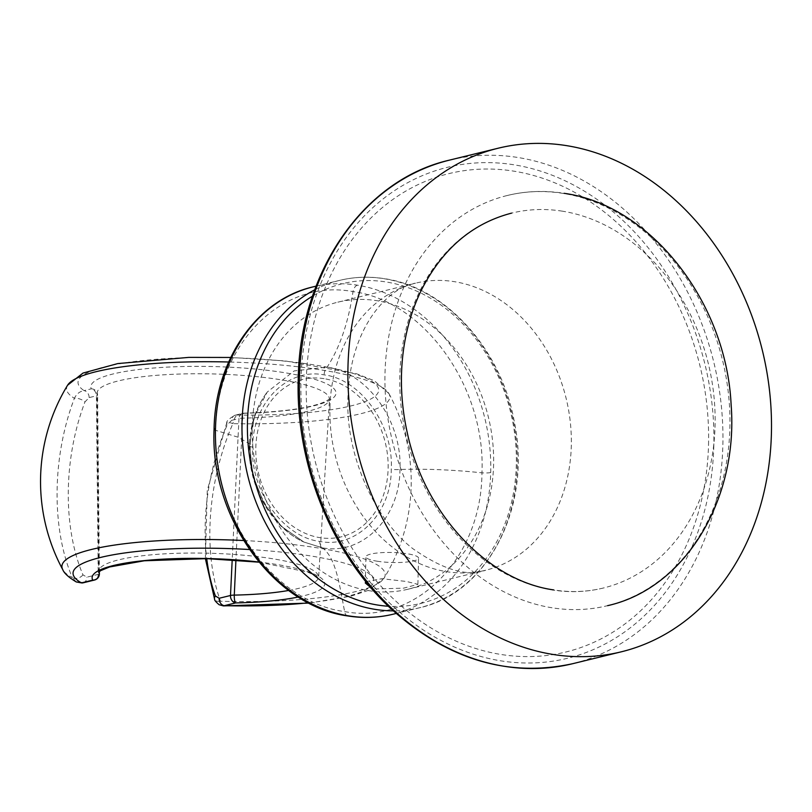 <?xml version="1.0" encoding="UTF-8"?>
<svg xmlns="http://www.w3.org/2000/svg" width="812" height="812" viewBox="0 0 812 812"><rect width="100%" height="100%" fill="white"/><g stroke="black" fill="none" stroke-linecap="round" stroke-linejoin="round"><path stroke-width="0.61" stroke-dasharray="4.06 3.04" d="M252.248 426.432A147.754 118.928 -103.7 0 1 337.822 302.176A147.754 118.928 -103.7 0 1 493.594 464.961A147.754 118.928 -103.7 0 1 408.01 589.218A147.754 118.928 -103.7 0 1 252.248 426.432M708.521 444.915A246.249 198.209 76.3 0 0 513.722 171.139A246.249 198.209 76.3 0 0 306.276 380.716A246.249 198.209 76.3 0 0 501.065 654.482A246.249 198.209 76.3 0 0 708.521 444.915M365.816 581.615L381.934 578.702L406.7 581.514L417.875 584.356L403.584 588.162L376.362 588.923L370.769 587.573M377.093 561.204A26.309 5.004 -178.5 0 0 404.305 562.249A26.309 5.004 -178.5 0 0 418.556 558.179A26.309 5.004 -178.5 0 0 407.421 553.784A26.309 5.004 -178.5 0 0 380.219 552.739A26.309 5.004 -178.5 0 0 365.958 556.799A26.309 5.004 -178.5 0 0 377.093 561.204M552.028 607.782A211.13 169.931 -103.7 0 1 386.421 407.086A211.13 169.931 -103.7 0 1 507.307 195.489A211.13 169.931 -103.7 0 1 562.878 193.378A211.13 169.931 -103.7 0 1 728.476 394.074A211.13 169.931 -103.7 0 1 607.599 605.661A211.13 169.931 -103.7 0 1 552.028 607.782M562.411 211.181A192.982 155.336 76.3 0 0 511.611 213.12A192.982 155.336 76.3 0 0 401.118 406.528A192.982 155.336 76.3 0 0 552.495 589.969A192.982 155.336 76.3 0 0 603.286 588.04A192.982 155.336 76.3 0 0 713.778 394.632A192.982 155.336 76.3 0 0 562.411 211.181M214.063 429.386A7.775 1.482 -178.5 0 0 215.677 430.34L238.22 437.252L250.299 444.326L249.588 445.463L252.887 475.416L263.961 503.43L281.602 526.47L303.911 542.051L322.415 547.816C362.558 555.469 399.727 517.914 399.971 469.468C402.265 421.357 367.349 372.292 327.145 367.115L294.127 370.932L267.239 392.054L254.521 416.495L249.588 445.463L252.887 475.416L263.961 503.43L281.602 526.47L303.911 542.051L322.415 547.816A7.775 4.375 99.1 0 1 319.786 541.421C283.571 537.209 250.187 491.321 252.664 447.097C252.522 402.458 288.006 367.552 324.14 374.89C360.366 379.102 393.739 424.991 391.262 469.214C391.414 513.854 355.92 548.76 319.786 541.421M243.61 540.518A161.7 30.765 1.5 0 1 384.147 578.093A161.7 30.765 1.5 0 1 220.509 601.235A159.832 88.731 101.4 0 1 210.44 516.412A159.832 88.731 101.4 0 1 232.882 423.641A161.7 30.765 -178.5 0 0 388.978 393.627A161.7 30.765 -178.5 0 0 388.968 393.627A161.7 30.765 -178.5 0 0 228.659 362M67.599 385.213A161.7 30.765 -178.5 0 0 74.399 398.337A159.832 90.842 -83.3 0 0 57.084 491.94A159.832 90.842 -83.3 0 0 72.288 577.576A161.7 30.765 1.5 0 1 62.778 569.679M324.049 378.656A81.007 65.204 76.3 0 0 255.81 447.595A81.007 65.204 76.3 0 0 319.887 537.656A81.007 65.204 76.3 0 0 388.126 468.717A81.007 65.204 76.3 0 0 324.049 378.656M308.976 603.083L350.906 596.201L368.729 590.243L384.147 578.093A185.339 185.339 0 0 0 388.978 393.627M205.375 558.605L207.263 490.255L226.7 423.062A6.476 1.969 23.6 0 1 232.882 423.641C233.978 419.093 235.399 416.231 237.145 415.044A6.476 5.217 76.3 0 0 235.439 415.115L235.439 415.115A6.476 5.217 76.3 0 0 231.694 420.342L238.961 418.566L232.202 559.742M89.147 397.596A6.476 5.217 -103.7 0 0 84.022 390.613L91.279 388.836A122.642 23.335 1.5 0 1 196.007 366.364A122.642 23.335 1.5 0 1 333.61 388.329A122.642 23.335 1.5 0 1 244.412 413.278A6.476 1.634 88.6 0 0 244.077 413.156A6.476 1.634 88.6 0 0 242.615 418.18A6.476 1.421 -177.3 0 0 238.961 418.566A6.476 5.217 -103.7 0 1 242.697 413.338A6.476 5.217 -103.7 0 1 244.412 413.278L237.145 415.044A150.393 28.613 -178.5 0 0 377.377 386.207A150.393 28.613 -178.5 0 0 197.286 357.463A150.393 28.613 -178.5 0 0 84.022 390.613C79.718 391.384 76.511 393.962 74.399 398.337A6.476 2.172 -159.1 0 1 79.688 398.946A6.476 2.172 -159.1 0 1 84.986 401.879L89.147 397.596L96.405 395.82A6.476 1.167 179.4 0 0 97.592 395.129A6.476 1.167 179.4 0 0 97.572 395.028A6.476 6.334 -24.2 0 0 91.279 388.836A6.476 5.217 -103.7 0 1 96.405 395.82L98.232 574.378A6.476 5.217 -103.7 0 1 94.466 580.052M99.358 571.526L97.572 395.028A116.167 22.107 1.5 0 1 97.135 393.15A116.167 22.107 1.5 0 1 213.85 373.956A116.167 22.107 1.5 0 1 329.388 399.24A116.167 22.107 1.5 0 1 242.615 418.18L235.927 560.006M288.676 590.456A109.884 20.909 -178.5 0 0 318.446 577.139A109.884 20.909 -178.5 0 0 209.151 553.226A109.884 20.909 -178.5 0 0 98.759 571.384L97.024 392.541A6.476 6.476 0 0 1 97.592 395.129L99.409 573.688A6.476 1.177 -0.6 0 1 98.232 574.378L86.884 577.159L82.956 574.845A154.25 87.666 96.7 0 1 84.986 401.879M224.274 605.691C222.488 606.381 221.229 604.889 220.509 601.235A6.476 3.989 -20 0 1 214.612 599.276M82.956 574.845A6.476 3.776 157 0 1 77.587 578.225A6.476 3.776 157 0 1 72.288 577.576L76.267 581.95M449.564 160.106A259.211 208.643 -103.7 0 1 722.842 445.697A259.211 208.643 -103.7 0 1 572.693 663.698M713.809 445.758A252.735 203.426 -103.7 0 1 500.902 660.846A252.735 203.426 -103.7 0 1 300.978 379.874A252.735 203.426 -103.7 0 1 513.894 164.785A252.735 203.426 -103.7 0 1 713.809 445.758M329.946 407.441A147.754 118.928 -103.7 0 1 415.521 283.175A147.754 118.928 -103.7 0 1 571.293 445.961A147.754 118.928 -103.7 0 1 485.708 570.217A147.754 118.928 -103.7 0 1 329.946 407.441M312.529 296.147A164.603 132.488 -103.7 0 1 386.116 281.967A164.603 132.488 -103.7 0 1 516.381 458.526A164.603 132.488 -103.7 0 1 388.339 606.239M314.762 289.782A168.49 135.614 -103.7 0 1 339.619 280.384A168.49 135.614 -103.7 0 1 383.974 278.699A168.49 135.614 -103.7 0 1 516.127 438.856A168.49 135.614 -103.7 0 1 419.662 607.721A168.49 135.614 -103.7 0 1 393.262 610.857M393.13 614.207A168.49 135.614 76.3 0 0 490.712 472.503A168.49 135.614 76.3 0 0 357.422 285.185A168.49 135.614 76.3 0 0 313.077 286.88L312.864 286.93M215.677 430.34C211.617 515.539 273.421 602.413 344.623 611.578C415.714 625.118 481.536 558.615 481.952 472.838C486.023 387.639 424.209 300.775 353.007 291.609C281.916 278.059 216.093 344.562 215.677 430.34M347.739 615.943A7.775 4.375 99.1 0 1 344.623 611.578C339.649 586.091 336.178 557.986 322.415 547.816M490.712 472.503A7.775 1.482 1.5 0 1 481.952 472.838C453.329 469.803 426.006 468.676 399.971 469.468A7.775 1.482 1.5 0 1 391.262 469.214M357.422 285.185A7.775 4.375 -80.9 0 0 353.007 291.609C348.429 322.374 339.812 347.546 327.145 367.115A7.775 4.375 -80.9 0 0 324.14 374.89M249.588 445.463A7.775 1.482 -178.5 0 0 249.375 445.808A7.775 1.482 -178.5 0 0 252.664 447.097M231.694 420.342L227.35 424.605A154.25 85.636 -78.6 0 0 206.745 558.636M259.008 562.178L307.626 572.084L316.589 576.297L318.588 578.042L329.54 398.621C328.119 399.301 331.864 398.266 323.582 402.275C308.509 408.324 282.008 411.958 244.077 413.156A6.476 6.476 0 0 0 242.697 413.338L235.439 415.115C229.248 418.424 226.335 421.073 226.7 423.062A6.476 1.969 23.6 0 0 227.35 424.595M83.129 582.823A6.476 5.217 76.3 0 0 86.884 577.159M98.567 572.287L98.759 571.384A109.884 20.909 -178.5 0 0 98.82 571.993M298.319 597.023A116.36 22.137 -178.5 0 0 258.876 562.016M249.446 549.521A150.393 28.613 1.5 0 1 370.302 574.693A150.393 28.613 1.5 0 1 308.418 602.798M408.01 589.218L485.708 570.217C467.235 576.956 442.946 569.77 412.821 548.648C374.911 519.568 345.333 455.177 347.962 397.18C350.256 324.597 390.054 286.89 415.521 283.175L337.822 302.176M417.875 584.356L418.556 558.179M365.268 582.975L365.958 556.799M507.307 195.489C525.851 190.982 544.771 190.262 564.076 193.317M603.286 588.04C587.157 591.968 570.623 592.587 553.682 589.918M316.122 286.128L339.619 280.384C354.265 276.831 369.216 276.263 384.482 278.678C445.555 287.265 501.491 349.353 514.392 422.128C532.073 506.17 488.185 592.963 419.662 607.721L396.165 613.466M250.279 444.316C251.111 423.275 256.765 405.848 267.239 392.054C256.003 407.106 250.055 425.021 249.375 445.798C247.822 485.688 271.096 527.252 303.911 542.051C273.471 528.916 248.431 485.444 250.279 444.316M388.968 393.627L374.261 380.706L356.397 373.703L285.022 360.893L230.74 357.463"/><path stroke-width="1.22" d="M347.983 366.242A259.211 208.643 76.3 0 0 621.261 651.823A259.211 208.643 76.3 0 0 771.4 433.821A259.211 208.643 -103.7 0 0 498.121 148.231A259.211 208.643 -103.7 0 0 347.983 366.242M370.769 587.573L365.278 582.975L365.816 581.615M228.659 362A161.7 30.765 -178.5 0 0 67.599 385.213L67.599 385.213A185.339 185.339 0 0 0 62.768 569.659A161.7 30.765 1.5 0 1 62.778 569.669A161.7 30.765 1.5 0 1 243.61 540.518M62.778 569.679C64.118 573.221 68.614 577.312 76.267 581.95L81.423 582.894A6.476 5.217 76.3 0 0 83.129 582.823L94.466 580.052A6.476 5.217 -103.7 0 1 92.761 580.113A6.476 6.323 -28.8 0 0 99.379 573.566L99.358 571.526M98.82 571.993A109.884 20.909 -178.5 0 0 99.379 573.566A6.476 1.177 -0.6 0 1 99.409 573.688A6.476 6.476 0 0 1 94.466 580.052M235.927 560.006L234.282 595.105A6.476 1.522 88.8 0 0 235.622 602.92A6.476 5.217 -103.7 0 1 230.496 595.49L219.159 598.271L215.413 595.988A6.476 3.989 -20 0 0 214.612 599.276L205.375 558.605M298.319 597.023A116.36 22.137 -178.5 0 1 235.622 602.92L223.412 605.904L308.976 603.083M232.202 559.742L230.496 595.49A6.476 1.431 2.7 0 1 234.282 595.105A109.884 20.909 -178.5 0 0 288.676 590.456M621.261 651.823L572.693 663.698A259.211 208.643 -103.7 0 1 299.425 378.108A259.211 208.643 -103.7 0 1 449.564 160.106L498.121 148.231M388.339 606.239A164.603 132.488 -103.7 0 1 377.651 605.041A164.603 132.488 -103.7 0 1 251.74 468.595A164.603 132.488 -103.7 0 1 312.529 296.147M393.262 610.857A168.49 135.614 -103.7 0 1 375.306 609.406A168.49 135.614 -103.7 0 1 245.579 465.52A168.49 135.614 -103.7 0 1 314.762 289.782M215.484 428.584A7.775 1.482 -178.5 0 0 214.063 429.386C214.997 360.335 256.47 299.729 313.077 286.88A168.49 135.614 76.3 0 0 215.484 428.584A168.49 135.614 76.3 0 0 348.764 615.892A168.49 135.614 76.3 0 0 393.12 614.207L396.165 613.466M214.063 429.386L214.063 429.386C209.963 516.879 273.177 606.128 347.739 615.943L347.739 615.943C363.167 618.389 378.29 617.81 393.12 614.207M348.764 615.892A7.775 4.375 99.1 0 1 347.739 615.943M206.745 558.636A154.25 85.636 -78.6 0 0 215.413 595.988M249.446 549.521A150.393 28.613 1.5 0 0 81.423 582.894L92.761 580.113A116.36 22.137 -178.5 0 1 141.42 560.909A116.36 22.137 -178.5 0 1 258.876 562.016M83.129 582.823L76.267 581.95M308.418 602.798A150.393 28.613 1.5 0 1 224.274 605.691A6.476 5.217 -103.7 0 1 219.159 598.271M572.693 663.698C507.459 677.746 446.722 659.273 390.491 608.279C331.397 553.419 295.446 463.875 298.237 378.788C299.699 272.385 363.35 179.625 449.564 160.106M553.682 589.918C487.525 580.722 424.361 513.712 407.238 432.573C401.026 404.599 399.788 376.951 403.523 349.617C406.548 328.119 412.506 308.276 421.387 290.107C442.327 248.969 472.401 223.31 511.611 213.12M607.599 605.661C684.871 588.426 738.575 499.705 731.125 404.792C726.395 302.023 650.605 205.081 564.076 193.317M313.077 286.88L316.122 286.128M230.74 357.463L188.851 357.382L117.791 363.573L83.007 373.063L67.599 385.213M259.008 562.178L206.786 558.636L144.303 560.777L109.6 566.969L100.688 570.623L98.567 572.287M214.612 599.276C214.419 600.19 215.911 602.007 219.118 604.727L223.412 605.904"/></g></svg>
